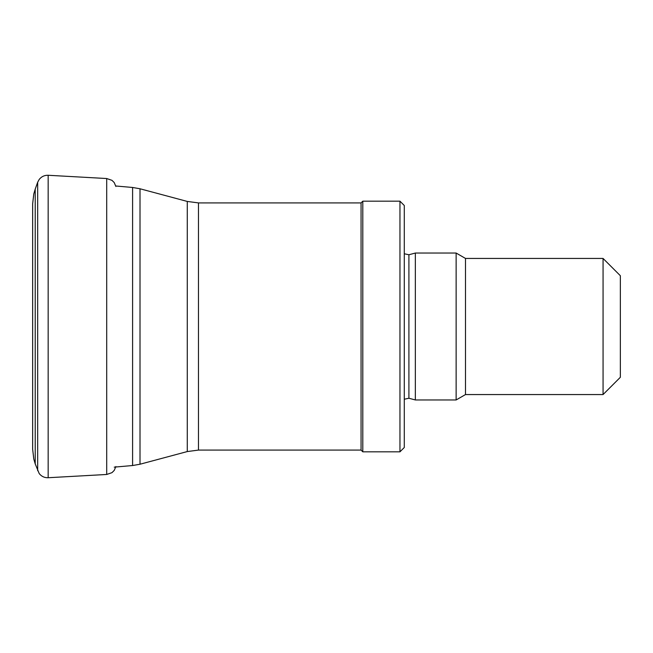 <?xml version="1.0" encoding="UTF-8"?>
<svg xmlns="http://www.w3.org/2000/svg" width="653" height="653" viewBox="0 0 653 653"><rect width="100%" height="100%" fill="white"/><g stroke="black" fill="none" stroke-linecap="round" stroke-linejoin="round"><path stroke-width="0.98" d="M603.062 258.441L603.062 394.559L620.35 377.279L620.35 275.721L603.062 258.441L465.499 258.441L456.137 253.038L415.349 253.038L415.349 399.963L456.137 399.963L456.137 253.038M603.062 394.559L465.499 394.559L465.499 258.441M399.963 451.819L404.28 447.501L404.28 205.499L399.963 201.181L362.799 201.181L362.799 451.819L399.963 451.819L399.963 201.181M362.799 451.819L361.068 450.088L361.068 202.912L362.799 201.181M415.349 399.963L408.909 398.24L408.909 254.76L415.349 253.038M361.068 450.088L198.463 450.088L198.463 202.912L361.068 202.912M198.463 450.088L187.272 451.566L187.272 201.434L198.463 202.912M187.272 451.566L140.011 464.226L140.011 188.774L187.272 201.434M140.011 464.226L132.592 465.532L132.592 187.468L140.011 188.774M32.65 449.199L32.65 203.793L33.801 193.908L35.213 189.109L35.213 463.891L39.204 473.564C41.514 476.453 44.502 477.833 48.167 477.727L106.7 474.47L111.965 472.666L114.226 470.421L115.867 466.536M35.213 189.109L37.678 182.252L37.678 470.748M37.678 182.252L39.204 179.436C41.514 176.547 44.502 175.167 48.167 175.273L48.167 477.727M48.167 175.273L106.7 178.53L106.7 474.47M465.499 394.559L456.137 399.963M408.909 254.76L404.28 253.764M408.909 398.24L404.28 399.236M132.592 187.468L115.769 185.991M132.592 465.532L114.226 467.14M35.213 463.891L33.801 459.092L32.65 449.207M106.7 178.53L111.965 180.334L114.226 182.579L115.867 186.464"/></g></svg>

